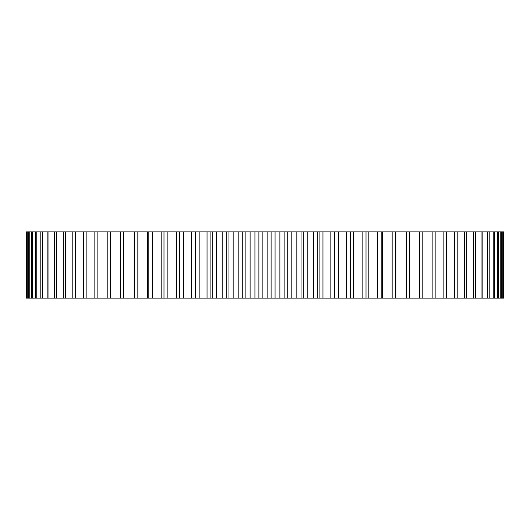 <?xml version="1.0" encoding="UTF-8"?>
<svg xmlns="http://www.w3.org/2000/svg" width="530" height="530" viewBox="0 0 530 530"><rect width="100%" height="100%" fill="white"/><g stroke="black" fill="none" stroke-linecap="round" stroke-linejoin="round"><path stroke-width="0.79" d="M26.957 231.875L503.5 231.875L503.5 298.125L26.5 298.125L26.5 231.875L26.957 231.875L26.957 298.125M503.043 231.875L503.043 298.125M502.738 231.875L502.738 298.125M501.373 231.875L501.373 298.125M500.77 231.875L500.77 298.125M498.505 231.875L498.505 298.125M497.597 231.875L497.597 298.125M494.437 231.875L494.437 298.125M493.238 231.875L493.238 298.125M489.203 231.875L489.203 298.125M487.719 231.875L487.719 298.125M482.83 231.875L482.83 298.125M481.061 231.875L481.061 298.125M475.344 231.875L475.344 298.125M473.31 231.875L473.31 298.125M466.791 231.875L466.791 298.125M464.492 231.875L464.492 298.125M457.204 231.875L457.204 298.125M454.654 231.875L454.654 298.125M446.638 231.875L446.638 298.125M443.855 231.875L443.855 298.125M435.15 231.875L435.15 298.125M432.142 231.875L432.142 298.125M422.794 231.875L422.794 298.125M419.575 231.875L419.575 298.125M409.63 231.875L409.63 298.125M406.225 231.875L406.225 298.125M395.85 231.875L395.85 298.125M395.731 231.875L395.731 298.125M392.154 231.875L392.154 298.125M382.322 231.875L382.322 298.125M381.169 231.875L381.169 298.125M377.433 231.875L377.433 298.125M368.191 231.875L368.191 298.125M366.011 231.875L366.011 298.125M362.142 231.875L362.142 298.125M353.536 231.875L353.536 298.125M350.343 231.875L350.343 298.125M346.355 231.875L346.355 298.125M338.431 231.875L338.431 298.125M334.231 231.875L334.231 298.125M330.15 231.875L330.15 298.125M322.956 231.875L322.956 298.125M319.113 231.875L319.113 298.125M317.775 231.875L317.775 298.125M313.621 231.875L313.621 298.125M307.181 231.875L307.181 298.125M303.279 231.875L303.279 298.125M301.047 231.875L301.047 298.125M296.84 231.875L296.84 298.125M291.195 231.875L291.195 298.125M287.247 231.875L287.247 298.125M284.133 231.875L284.133 298.125M279.893 231.875L279.893 298.125M275.07 231.875L275.07 298.125M271.102 231.875L271.102 298.125M267.127 231.875L267.127 298.125M262.873 231.875L262.873 298.125M258.898 231.875L258.898 298.125M254.93 231.875L254.93 298.125M250.107 231.875L250.107 298.125M245.867 231.875L245.867 298.125M242.753 231.875L242.753 298.125M238.805 231.875L238.805 298.125M233.16 231.875L233.16 298.125M228.953 231.875L228.953 298.125M226.721 231.875L226.721 298.125M222.819 231.875L222.819 298.125M216.379 231.875L216.379 298.125M212.225 231.875L212.225 298.125M210.887 231.875L210.887 298.125M207.044 231.875L207.044 298.125M199.85 231.875L199.85 298.125M195.769 231.875L195.769 298.125M191.569 231.875L191.569 298.125M183.645 231.875L183.645 298.125M179.657 231.875L179.657 298.125M176.464 231.875L176.464 298.125M167.858 231.875L167.858 298.125M163.989 231.875L163.989 298.125M161.809 231.875L161.809 298.125M152.567 231.875L152.567 298.125M148.831 231.875L148.831 298.125M147.678 231.875L147.678 298.125M137.846 231.875L137.846 298.125M134.269 231.875L134.269 298.125M134.15 231.875L134.15 298.125M123.775 231.875L123.775 298.125M120.37 231.875L120.37 298.125M110.425 231.875L110.425 298.125M107.206 231.875L107.206 298.125M97.858 231.875L97.858 298.125M94.85 231.875L94.85 298.125M86.145 231.875L86.145 298.125M83.362 231.875L83.362 298.125M75.346 231.875L75.346 298.125M72.795 231.875L72.795 298.125M65.508 231.875L65.508 298.125M63.209 231.875L63.209 298.125M56.69 231.875L56.69 298.125M54.656 231.875L54.656 298.125M48.939 231.875L48.939 298.125M47.17 231.875L47.17 298.125M42.281 231.875L42.281 298.125M40.797 231.875L40.797 298.125M36.762 231.875L36.762 298.125M35.563 231.875L35.563 298.125M32.403 231.875L32.403 298.125M31.495 231.875L31.495 298.125M29.229 231.875L29.229 298.125M28.627 231.875L28.627 298.125M27.262 231.875L27.262 298.125M350.409 298.125L350.409 231.875M334.768 298.125L334.768 231.875M195.232 298.125L195.232 231.875M179.59 298.125L179.59 231.875"/></g></svg>
